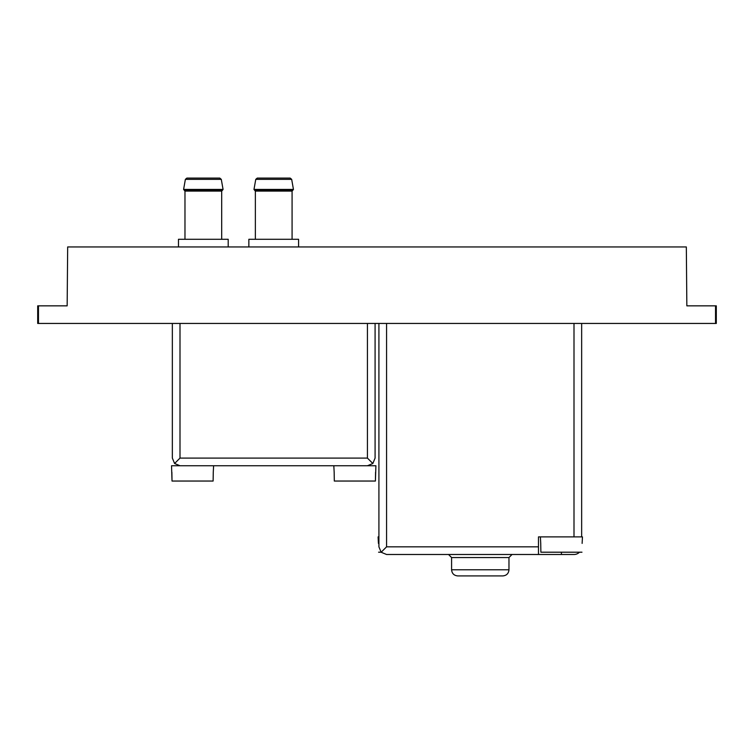 <?xml version="1.0" encoding="UTF-8"?>
<svg xmlns="http://www.w3.org/2000/svg" width="754" height="754" viewBox="0 0 754 754"><rect width="100%" height="100%" fill="white"/><g stroke="black" fill="none" stroke-linecap="round" stroke-linejoin="round"><path stroke-width="1.13" d="M581.654 323.447L581.654 536.895L538.479 536.895L538.479 546.839L386.566 546.839L386.566 323.447M172.346 323.447L172.346 458.093L174.589 463.503L179.999 465.746L375.907 465.746L375.407 481.043L375.567 472.249M174.589 463.503L179.999 458.093L367.434 458.093L372.844 463.503L375.087 458.093L375.087 323.447M38.463 323.447L716.3 323.447L716.3 305.851L686.847 305.851L686.329 246.944L67.671 246.944L67.153 305.851L37.7 305.851L37.7 323.447L38.463 323.447L38.463 305.851M378.913 323.447L378.913 546.839L381.156 552.248L386.566 554.492L574.001 554.492A7.653 7.653 0 0 0 579.468 552.201M715.537 323.447L715.537 305.851M248.858 246.944L248.858 239.291L298.584 239.291L298.584 246.944M255.361 239.291L255.361 191.082L292.081 191.082L292.081 239.291M259.178 190.328L254.663 190.328L255.361 191.082M292.081 191.082L292.769 190.328L254.663 190.328L253.985 189.433L293.447 189.433L292.769 190.328L288.254 190.328M255.766 179.348L291.675 179.348L290.167 178.085L257.265 178.085L255.766 179.348L253.985 189.433M290.167 178.085L259.178 178.085M178.472 246.944L178.472 239.291L228.198 239.291L228.198 246.944M184.975 239.291L184.975 191.082L221.695 191.082L221.695 239.291M185.38 179.348L221.29 179.348L219.782 178.085L186.888 178.085L185.38 179.348L183.599 189.433L184.975 191.082M219.782 178.085L188.802 178.085M381.156 552.248L386.566 546.839M538.479 554.492L538.479 546.839M372.844 463.503L367.434 465.746M457.716 575.915L502.852 575.915L457.716 575.915C453.993 575.547 451.957 573.511 451.589 569.788L451.589 557.555L508.969 557.555L512.032 554.492M448.536 554.492L451.589 557.555M581.654 536.895L582.465 536.895L582.126 543.398M540.882 552.201L540.731 543.398L540.882 552.201L581.975 552.201M540.731 543.398L540.392 536.895M334.314 481.043L334.163 472.249L334.314 481.043L375.407 481.043M334.163 472.249L333.824 465.746M378.433 543.398L378.093 536.895L378.913 536.895M378.593 552.201L381.1 552.201M171.874 472.249L172.025 481.043L171.535 465.746L179.999 465.746M172.025 481.043L213.118 481.043L213.269 472.249L213.118 481.043M213.608 465.746L213.269 472.249M574.001 536.895L574.001 323.447M367.434 458.093L367.434 323.447M179.999 458.093L179.999 323.447M184.278 190.328L222.383 190.328L221.695 191.082M183.599 189.433L223.071 189.433L222.383 190.328M451.589 569.788L508.969 569.788C508.611 573.511 506.565 575.547 502.852 575.915M561.428 552.201L561.428 554.492M291.675 179.348L293.447 189.433M221.29 179.348L223.071 189.433M508.969 569.788L508.969 557.555"/></g></svg>
